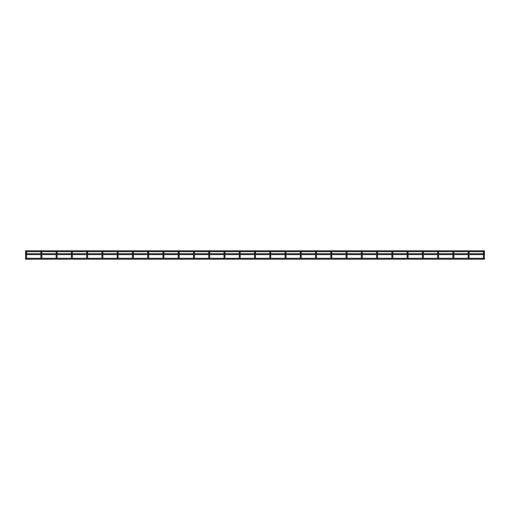 <?xml version="1.0" encoding="UTF-8"?>
<svg xmlns="http://www.w3.org/2000/svg" width="510" height="510" viewBox="0 0 510 510"><rect width="100%" height="100%" fill="white"/><g stroke="black" fill="none" stroke-linecap="round" stroke-linejoin="round"><path stroke-width="0.76" d="M26.106 251.551A0.453 0.453 0 0 0 25.653 252.004A0.453 0.453 0 0 0 26.106 252.45A0.453 0.453 0 0 0 26.552 252.004L26.552 252.004A0.453 0.453 0 0 0 26.437 251.698A0.453 0.453 0 0 1 26.552 252.004A0.453 0.453 0 0 0 26.106 251.551L26.106 251.551A0.453 0.453 0 0 1 26.552 252.004L26.552 252.004A0.453 0.453 0 0 1 26.106 252.45M25.768 251.698L25.768 251.698A0.453 0.453 0 0 0 25.653 252.004L25.653 253.719L25.653 252.004M41.361 251.551A0.453 0.453 0 0 0 40.915 252.004A0.453 0.453 0 0 0 41.361 252.45A0.453 0.453 0 0 0 41.814 252.004L41.814 252.004A0.453 0.453 0 0 0 41.693 251.698L41.693 251.698A0.453 0.453 0 0 0 41.667 251.672A0.453 0.453 0 0 1 41.68 251.685L41.693 251.698A0.453 0.453 0 0 0 41.68 251.685A0.453 0.453 0 0 1 41.814 252.004A0.453 0.453 0 0 0 41.361 251.551L41.361 251.551A0.453 0.453 0 0 1 41.814 252.004L41.814 252.004A0.453 0.453 0 0 1 41.361 252.45M41.029 251.698L41.029 251.698A0.453 0.453 0 0 0 40.915 252.004L40.915 253.719M56.623 251.551A0.453 0.453 0 0 0 56.17 252.004A0.453 0.453 0 0 0 56.623 252.45A0.453 0.453 0 0 0 57.075 252.004L57.075 252.004A0.453 0.453 0 0 0 56.929 251.672A0.453 0.453 0 0 1 57.075 252.004A0.453 0.453 0 0 0 56.623 251.551L56.623 251.551A0.453 0.453 0 0 1 57.075 252.004L57.075 252.004A0.453 0.453 0 0 1 56.623 252.45M56.304 251.685L56.291 251.698A0.453 0.453 0 0 0 56.17 252.004L56.17 253.719L56.17 252.004M71.885 251.551A0.453 0.453 0 0 0 71.432 252.004A0.453 0.453 0 0 0 71.885 252.45A0.453 0.453 0 0 0 72.331 252.004L72.331 252.004A0.453 0.453 0 0 0 72.216 251.698L72.216 251.698A0.453 0.453 0 0 1 72.331 252.004A0.453 0.453 0 0 0 71.885 251.551L71.885 251.551A0.453 0.453 0 0 1 72.331 252.004L72.331 252.004A0.453 0.453 0 0 1 71.885 252.45M71.578 251.672A0.453 0.453 0 0 0 71.432 252.004L71.432 253.719L71.432 252.004M87.14 251.551A0.453 0.453 0 0 0 86.694 252.004A0.453 0.453 0 0 0 87.14 252.45A0.453 0.453 0 0 0 87.593 252.004L87.593 252.004A0.453 0.453 0 0 0 87.446 251.672A0.453 0.453 0 0 1 87.593 252.004A0.453 0.453 0 0 0 87.14 251.551L87.14 251.551A0.453 0.453 0 0 1 87.593 252.004L87.593 252.004A0.453 0.453 0 0 1 87.14 252.45M86.827 251.685A0.453 0.453 0 0 0 86.808 251.698L86.808 251.698A0.453 0.453 0 0 0 86.694 252.004L86.694 253.719L86.694 252.004M102.402 251.551A0.453 0.453 0 0 0 101.949 252.004A0.453 0.453 0 0 0 102.402 252.45A0.453 0.453 0 0 0 102.854 252.004L102.854 252.004A0.453 0.453 0 0 0 102.733 251.698L102.733 251.698A0.453 0.453 0 0 0 102.708 251.672A0.453 0.453 0 0 1 102.72 251.685L102.733 251.698A0.453 0.453 0 0 0 102.72 251.685A0.453 0.453 0 0 1 102.854 252.004A0.453 0.453 0 0 0 102.402 251.551L102.402 251.551A0.453 0.453 0 0 1 102.854 252.004L102.854 252.004A0.453 0.453 0 0 1 102.402 252.45M102.07 251.698L102.07 251.698A0.453 0.453 0 0 0 101.949 252.004L101.949 253.719L101.949 252.004M117.663 251.551A0.453 0.453 0 0 0 117.211 252.004A0.453 0.453 0 0 0 117.663 252.45A0.453 0.453 0 0 0 118.11 252.004L118.11 252.004A0.453 0.453 0 0 0 117.995 251.698A0.453 0.453 0 0 1 118.11 252.004A0.453 0.453 0 0 0 117.663 251.551L117.663 251.551A0.453 0.453 0 0 1 118.11 252.004L118.11 252.004A0.453 0.453 0 0 1 117.663 252.45M117.332 251.698L117.332 251.698A0.453 0.453 0 0 0 117.211 252.004L117.211 253.719L117.211 252.004M132.919 251.551A0.453 0.453 0 0 0 132.472 252.004A0.453 0.453 0 0 0 132.919 252.45A0.453 0.453 0 0 0 133.371 252.004L133.371 252.004A0.453 0.453 0 0 0 133.225 251.672A0.453 0.453 0 0 1 133.371 252.004A0.453 0.453 0 0 0 132.919 251.551L132.919 251.551A0.453 0.453 0 0 1 133.371 252.004L133.371 252.004A0.453 0.453 0 0 1 132.919 252.45M132.619 251.672A0.453 0.453 0 0 0 132.606 251.685L132.606 251.685A0.453 0.453 0 0 0 132.587 251.698L132.587 251.698A0.453 0.453 0 0 0 132.472 252.004L132.472 253.719M148.18 251.551A0.453 0.453 0 0 0 147.734 252.004A0.453 0.453 0 0 0 148.18 252.45A0.453 0.453 0 0 0 148.633 252.004L148.633 252.004A0.453 0.453 0 0 0 148.512 251.698L148.512 251.698A0.453 0.453 0 0 0 148.499 251.685L148.499 251.685A0.453 0.453 0 0 0 148.486 251.672A0.453 0.453 0 0 1 148.499 251.685L148.512 251.698A0.453 0.453 0 0 0 148.499 251.685L148.499 251.685A0.453 0.453 0 0 1 148.633 252.004A0.453 0.453 0 0 0 148.18 251.551L148.18 251.551A0.453 0.453 0 0 1 148.633 252.004L148.633 252.004A0.453 0.453 0 0 1 148.18 252.45M147.862 251.685A0.453 0.453 0 0 0 147.734 252.004L147.734 253.719L147.734 252.004M163.442 251.551A0.453 0.453 0 0 0 162.99 252.004A0.453 0.453 0 0 0 163.442 252.45A0.453 0.453 0 0 0 163.888 252.004L163.888 252.004A0.453 0.453 0 0 0 163.774 251.698L163.774 251.698A0.453 0.453 0 0 0 163.742 251.672A0.453 0.453 0 0 1 163.761 251.685L163.774 251.698A0.453 0.453 0 0 0 163.761 251.685A0.453 0.453 0 0 1 163.888 252.004A0.453 0.453 0 0 0 163.442 251.551L163.442 251.551A0.453 0.453 0 0 1 163.888 252.004L163.888 252.004A0.453 0.453 0 0 1 163.442 252.45M163.136 251.672A0.453 0.453 0 0 0 163.111 251.698L163.111 251.698A0.453 0.453 0 0 0 162.99 252.004L162.99 253.719L162.99 252.004M178.704 251.551A0.453 0.453 0 0 0 178.251 252.004A0.453 0.453 0 0 0 178.704 252.45A0.453 0.453 0 0 0 178.991 251.659A0.453 0.453 0 0 1 179.15 252.004A0.453 0.453 0 0 0 178.704 251.551L178.704 251.551A0.453 0.453 0 0 1 179.15 252.004A0.453 0.453 0 0 1 178.704 252.45A0.453 0.453 0 0 0 179.15 252.004A0.453 0.453 0 0 1 178.704 252.45A0.453 0.453 0 0 1 178.366 251.698M193.959 251.551A0.453 0.453 0 0 0 193.513 252.004A0.453 0.453 0 0 0 193.959 252.45A0.453 0.453 0 0 0 194.278 251.685A0.453 0.453 0 0 1 194.412 252.004A0.453 0.453 0 0 0 193.959 251.551L193.959 251.551A0.453 0.453 0 0 1 194.412 252.004A0.453 0.453 0 0 1 193.959 252.45A0.453 0.453 0 0 0 194.412 252.004A0.453 0.453 0 0 1 193.959 252.45A0.453 0.453 0 0 1 193.628 251.698L193.641 251.685A0.453 0.453 0 0 1 193.66 251.672M209.221 251.551A0.453 0.453 0 0 0 208.768 252.004A0.453 0.453 0 0 0 209.221 252.45A0.453 0.453 0 0 0 209.291 251.558A0.453 0.453 0 0 1 209.674 252.004A0.453 0.453 0 0 0 209.221 251.551L209.221 251.551A0.453 0.453 0 0 1 209.674 252.004A0.453 0.453 0 0 1 209.221 252.45A0.453 0.453 0 0 0 209.674 252.004A0.453 0.453 0 0 1 209.221 252.45A0.453 0.453 0 0 1 208.902 251.685A0.453 0.453 0 0 0 208.902 251.685L208.902 251.685M224.483 251.551A0.453 0.453 0 0 0 224.03 252.004A0.453 0.453 0 0 0 224.483 252.45A0.453 0.453 0 0 0 224.795 251.685A0.453 0.453 0 0 1 224.929 252.004A0.453 0.453 0 0 0 224.483 251.551L224.483 251.551A0.453 0.453 0 0 1 224.929 252.004A0.453 0.453 0 0 1 224.483 252.45A0.453 0.453 0 0 0 224.929 252.004A0.453 0.453 0 0 1 224.483 252.45A0.453 0.453 0 0 1 224.145 251.698M239.738 251.551A0.453 0.453 0 0 0 239.292 252.004A0.453 0.453 0 0 0 239.738 252.45A0.453 0.453 0 0 0 240.044 251.672A0.453 0.453 0 0 1 240.191 252.004A0.453 0.453 0 0 0 239.738 251.551L239.738 251.551A0.453 0.453 0 0 1 240.191 252.004A0.453 0.453 0 0 1 239.738 252.45A0.453 0.453 0 0 0 240.191 252.004A0.453 0.453 0 0 1 239.738 252.45A0.453 0.453 0 0 1 239.407 251.698A0.453 0.453 0 0 0 239.407 251.698M255 251.551A0.453 0.453 0 0 0 254.547 252.004A0.453 0.453 0 0 0 255 252.45A0.453 0.453 0 0 0 255.319 251.685A0.453 0.453 0 0 1 255.453 252.004A0.453 0.453 0 0 0 255 251.551L255 251.551A0.453 0.453 0 0 1 255.453 252.004A0.453 0.453 0 0 1 255 252.45A0.453 0.453 0 0 0 255.453 252.004A0.453 0.453 0 0 1 255 252.45A0.453 0.453 0 0 1 254.668 251.698A0.453 0.453 0 0 0 254.681 251.685L254.681 251.685M270.262 251.551A0.453 0.453 0 0 0 269.809 252.004A0.453 0.453 0 0 0 270.262 252.45A0.453 0.453 0 0 0 270.574 251.685L270.574 251.685A0.453 0.453 0 0 0 270.561 251.672A0.453 0.453 0 0 1 270.574 251.685L270.574 251.685A0.453 0.453 0 0 1 270.708 252.004A0.453 0.453 0 0 0 270.262 251.551L270.262 251.551A0.453 0.453 0 0 1 270.708 252.004A0.453 0.453 0 0 1 270.262 252.45A0.453 0.453 0 0 0 270.708 252.004A0.453 0.453 0 0 1 270.262 252.45A0.453 0.453 0 0 1 269.924 251.698M285.517 251.551A0.453 0.453 0 0 0 285.071 252.004A0.453 0.453 0 0 0 285.517 252.45A0.453 0.453 0 0 0 285.855 251.698A0.453 0.453 0 0 1 285.97 252.004A0.453 0.453 0 0 0 285.517 251.551L285.517 251.551A0.453 0.453 0 0 1 285.97 252.004A0.453 0.453 0 0 1 285.517 252.45A0.453 0.453 0 0 0 285.97 252.004A0.453 0.453 0 0 1 285.517 252.45A0.453 0.453 0 0 1 285.205 251.685M300.779 251.551A0.453 0.453 0 0 0 300.326 252.004A0.453 0.453 0 0 0 300.779 252.45A0.453 0.453 0 0 0 301.098 251.685A0.453 0.453 0 0 1 301.231 252.004A0.453 0.453 0 0 0 300.779 251.551L300.779 251.551A0.453 0.453 0 0 1 301.231 252.004A0.453 0.453 0 0 1 300.779 252.45A0.453 0.453 0 0 0 301.231 252.004A0.453 0.453 0 0 1 300.779 252.45A0.453 0.453 0 0 1 300.447 251.698M316.041 251.551A0.453 0.453 0 0 0 315.588 252.004A0.453 0.453 0 0 0 316.041 252.45A0.453 0.453 0 0 0 316.327 251.659A0.453 0.453 0 0 1 316.487 252.004A0.453 0.453 0 0 0 316.041 251.551L316.041 251.551A0.453 0.453 0 0 1 316.487 252.004A0.453 0.453 0 0 1 316.041 252.45A0.453 0.453 0 0 0 316.487 252.004A0.453 0.453 0 0 1 316.041 252.45A0.453 0.453 0 0 1 315.722 251.685M331.296 252.45A0.453 0.453 0 0 0 331.749 252.004A0.453 0.453 0 0 1 331.296 252.45A0.453 0.453 0 0 0 331.749 252.004A0.453 0.453 0 0 0 331.296 251.551L331.296 251.551A0.453 0.453 0 0 0 330.85 252.004A0.453 0.453 0 0 0 331.296 252.45A0.453 0.453 0 0 0 331.749 252.004A0.453 0.453 0 0 0 331.226 251.558M330.984 251.685A0.453 0.453 0 0 0 330.85 252.004L330.85 253.719L330.85 252.004M346.558 252.45A0.453 0.453 0 0 0 347.01 252.004A0.453 0.453 0 0 1 346.558 252.45A0.453 0.453 0 0 0 347.01 252.004A0.453 0.453 0 0 0 346.558 251.551L346.558 251.551A0.453 0.453 0 0 0 346.111 252.004A0.453 0.453 0 0 0 346.558 252.45A0.453 0.453 0 0 0 347.01 252.004A0.453 0.453 0 0 0 346.488 251.558M346.258 251.672A0.453 0.453 0 0 0 346.226 251.698L346.226 251.698A0.453 0.453 0 0 0 346.111 252.004L346.111 253.719L346.111 252.004M361.819 251.551A0.453 0.453 0 0 0 361.367 252.004A0.453 0.453 0 0 0 361.819 252.45A0.453 0.453 0 0 0 362.266 252.004A0.453 0.453 0 0 0 361.819 251.551L361.819 251.551A0.453 0.453 0 0 1 362.266 252.004A0.453 0.453 0 0 1 361.819 252.45A0.453 0.453 0 0 0 362.266 252.004A0.453 0.453 0 0 1 361.819 252.45M361.488 251.698A0.453 0.453 0 0 0 361.367 252.004L361.367 253.719L361.367 252.004M377.081 251.551A0.453 0.453 0 0 0 376.629 252.004A0.453 0.453 0 0 0 377.081 252.45A0.453 0.453 0 0 0 377.527 252.004A0.453 0.453 0 0 0 377.081 251.551L377.081 251.551A0.453 0.453 0 0 1 377.527 252.004A0.453 0.453 0 0 1 377.081 252.45A0.453 0.453 0 0 0 377.527 252.004A0.453 0.453 0 0 1 377.081 252.45M376.743 251.698L376.743 251.698A0.453 0.453 0 0 0 376.629 252.004L376.629 253.719L376.629 252.004M392.337 251.551A0.453 0.453 0 0 0 391.89 252.004A0.453 0.453 0 0 0 392.337 252.45A0.453 0.453 0 0 0 392.789 252.004A0.453 0.453 0 0 0 392.337 251.551L392.337 251.551A0.453 0.453 0 0 1 392.789 252.004A0.453 0.453 0 0 1 392.337 252.45A0.453 0.453 0 0 0 392.789 252.004A0.453 0.453 0 0 1 392.337 252.45M392.005 251.698A0.453 0.453 0 0 0 391.89 252.004L391.89 253.719M407.598 251.551A0.453 0.453 0 0 0 407.146 252.004A0.453 0.453 0 0 0 407.598 252.45A0.453 0.453 0 0 0 407.917 251.685L407.917 251.685A0.453 0.453 0 0 0 407.904 251.672L407.917 251.685A0.453 0.453 0 0 0 407.904 251.672A0.453 0.453 0 0 1 408.051 252.004A0.453 0.453 0 0 0 407.598 251.551L407.598 251.551A0.453 0.453 0 0 1 408.051 252.004A0.453 0.453 0 0 1 407.598 252.45M407.267 251.698A0.453 0.453 0 0 0 407.146 252.004L407.146 253.719M422.86 251.551A0.453 0.453 0 0 0 422.407 252.004A0.453 0.453 0 0 0 422.86 252.45A0.453 0.453 0 0 0 423.16 251.672A0.453 0.453 0 0 1 423.306 252.004A0.453 0.453 0 0 0 422.86 251.551L422.86 251.551A0.453 0.453 0 0 1 423.306 252.004A0.453 0.453 0 0 1 422.86 252.45M422.522 251.698A0.453 0.453 0 0 0 422.407 252.004L422.407 253.719M438.115 251.551A0.453 0.453 0 0 0 437.669 252.004A0.453 0.453 0 0 0 438.115 252.45A0.453 0.453 0 0 0 438.421 251.672A0.453 0.453 0 0 1 438.568 252.004A0.453 0.453 0 0 0 438.115 251.551L438.115 251.551A0.453 0.453 0 0 1 438.568 252.004A0.453 0.453 0 0 1 438.115 252.45M437.784 251.698L437.784 251.698A0.453 0.453 0 0 0 437.669 252.004L437.669 253.719M453.377 251.551A0.453 0.453 0 0 0 452.925 252.004A0.453 0.453 0 0 0 453.377 252.45A0.453 0.453 0 0 0 453.709 251.698A0.453 0.453 0 0 1 453.83 252.004A0.453 0.453 0 0 0 453.377 251.551L453.377 251.551A0.453 0.453 0 0 1 453.83 252.004A0.453 0.453 0 0 1 453.377 252.45A0.453 0.453 0 0 0 453.83 252.004A0.453 0.453 0 0 1 453.377 252.45M453.058 251.685A0.453 0.453 0 0 0 452.925 252.004L452.925 253.719M468.639 251.551A0.453 0.453 0 0 0 468.186 252.004A0.453 0.453 0 0 0 468.639 252.45A0.453 0.453 0 0 0 468.97 251.698L468.97 251.698A0.453 0.453 0 0 0 468.926 251.659A0.453 0.453 0 0 1 468.97 251.698L468.97 251.698A0.453 0.453 0 0 1 469.085 252.004A0.453 0.453 0 0 0 468.639 251.551L468.639 251.551A0.453 0.453 0 0 1 469.085 252.004A0.453 0.453 0 0 1 468.639 252.45A0.453 0.453 0 0 0 469.085 252.004A0.453 0.453 0 0 1 468.639 252.45M468.32 251.685A0.453 0.453 0 0 0 468.186 252.004L468.186 253.719M483.894 251.551A0.453 0.453 0 0 0 483.448 252.004A0.453 0.453 0 0 0 483.894 252.45A0.453 0.453 0 0 0 484.232 251.698L484.232 251.698A0.453 0.453 0 0 0 484.188 251.659A0.453 0.453 0 0 1 484.232 251.698L484.232 251.698A0.453 0.453 0 0 1 484.347 252.004A0.453 0.453 0 0 0 483.894 251.551L483.894 251.551A0.453 0.453 0 0 1 484.347 252.004A0.453 0.453 0 0 1 483.894 252.45A0.453 0.453 0 0 0 484.347 252.004A0.453 0.453 0 0 1 483.894 252.45M483.582 251.685A0.453 0.453 0 0 0 483.448 252.004L483.448 253.719M484.232 251.704L484.5 250.805L25.5 250.805L25.768 251.704M25.5 254.171L25.5 254.617L484.5 254.617L484.5 253.719L25.5 253.719L25.5 254.171M25.653 254.617L25.653 258.296L25.653 254.617M25.653 252.833L26.552 252.833L26.552 253.719M26.552 254.617L26.552 258.296M40.915 254.617L40.915 258.296M40.915 252.004L40.915 252.833L41.814 252.833L41.814 253.719M41.814 254.617L41.814 258.296M56.17 254.617L56.17 258.296L56.17 254.617M56.17 252.833L57.075 252.833L57.075 253.719M57.075 254.617L57.075 258.296M71.432 254.617L71.432 258.296L71.432 254.617M72.331 252.004L72.331 253.719L72.331 252.833L71.432 252.833M72.331 254.617L72.331 258.296L72.331 254.617M86.694 254.617L86.694 258.296L86.694 254.617M87.593 252.004L87.593 253.719L87.593 252.833L86.694 252.833M87.593 254.617L87.593 258.296L87.593 254.617M101.949 254.617L101.949 258.296L101.949 254.617M102.854 252.004L102.854 253.719L102.854 252.833L101.949 252.833M102.854 254.617L102.854 258.296L102.854 254.617M117.211 254.617L117.211 258.296L117.211 254.617M117.211 252.833L118.11 252.833L118.11 253.719M118.11 254.617L118.11 258.296M132.472 254.617L132.472 258.296M132.472 252.004L132.472 252.833L133.371 252.833L133.371 253.719M133.371 254.617L133.371 258.296M147.734 254.617L147.734 258.296L147.734 254.617M148.633 252.004L148.633 253.719L148.633 252.833L147.734 252.833M148.633 254.617L148.633 258.296L148.633 254.617M162.99 254.617L162.99 258.296L162.99 254.617M163.888 252.004L163.888 253.719L163.888 252.833L162.99 252.833M163.888 254.617L163.888 258.296L163.888 254.617M179.15 253.719L179.15 252.833L178.251 252.833L178.251 253.719M178.251 254.617L178.251 258.296M179.15 254.617L179.15 258.296M194.412 253.719L194.412 252.833L193.513 252.833L193.513 253.719M193.513 254.617L193.513 258.296M194.412 254.617L194.412 258.296M208.768 252.833L208.768 253.719L208.768 252.004L208.768 252.833L209.674 252.833L209.674 253.719M208.768 254.617L208.768 258.296L208.768 254.617M209.674 254.617L209.674 258.296M224.03 252.833L224.03 253.719L224.03 252.004L224.03 252.833L224.929 252.833L224.929 253.719L224.929 252.833M224.03 254.617L224.03 258.296L224.03 254.617M224.929 254.617L224.929 258.296L224.929 254.617M239.292 252.833L239.292 253.719L239.292 252.004L239.292 252.833L240.191 252.833L240.191 253.719M239.292 254.617L239.292 258.296L239.292 254.617M240.191 254.617L240.191 258.296M254.547 252.833L254.547 253.719L254.547 252.004L254.547 252.833L255.453 252.833L255.453 253.719M254.547 254.617L254.547 258.296L254.547 254.617M255.453 254.617L255.453 258.296M269.809 252.833L269.809 253.719L269.809 252.004L269.809 252.833L270.708 252.833L270.708 253.719L270.708 252.833M269.809 254.617L269.809 258.296L269.809 254.617M270.708 254.617L270.708 258.296L270.708 254.617M285.071 252.833L285.071 253.719L285.071 252.004L285.071 252.833L285.97 252.833L285.97 253.719L285.97 252.833M285.071 254.617L285.071 258.296L285.071 254.617M285.97 254.617L285.97 258.296L285.97 254.617M300.326 252.833L300.326 253.719L300.326 252.004L300.326 252.833L301.231 252.833L301.231 253.719L301.231 252.833M300.326 254.617L300.326 258.296L300.326 254.617M301.231 254.617L301.231 258.296L301.231 254.617M315.588 252.833L315.588 253.719L315.588 252.004L315.588 252.833L316.487 252.833L316.487 253.719L316.487 252.833M315.588 254.617L315.588 258.296L315.588 254.617M316.487 254.617L316.487 258.296L316.487 254.617M330.85 254.617L330.85 258.296L330.85 254.617M331.749 252.833L331.749 253.719L331.749 252.833L330.85 252.833M331.749 254.617L331.749 258.296L331.749 254.617M346.111 254.617L346.111 258.296L346.111 254.617M346.111 252.833L347.01 252.833L347.01 253.719M347.01 254.617L347.01 258.296M361.367 254.617L361.367 258.296L361.367 254.617M362.266 252.833L362.266 253.719L362.266 252.833L361.367 252.833M362.266 254.617L362.266 258.296L362.266 254.617M376.629 254.617L376.629 258.296L376.629 254.617M377.527 252.833L377.527 253.719L377.527 252.833L376.629 252.833M377.527 254.617L377.527 258.296L377.527 254.617M391.89 254.617L391.89 258.296M391.89 252.004L391.89 252.833L392.789 252.833L392.789 253.719M392.789 254.617L392.789 258.296M407.146 254.617L407.146 258.296M407.146 252.833L408.051 252.833L408.051 253.719M408.051 254.617L408.051 258.296M422.407 254.617L422.407 258.296M422.407 252.833L423.306 252.833L423.306 253.719M423.306 254.617L423.306 258.296M437.669 254.617L437.669 258.296M438.568 252.833L438.568 253.719L438.568 252.833L437.669 252.833M438.568 254.617L438.568 258.296L438.568 254.617M452.925 254.617L452.925 258.296M452.925 252.004L452.925 252.833L453.83 252.833L453.83 253.719M453.83 254.617L453.83 258.296M468.186 254.617L468.186 258.296M468.186 252.004L468.186 252.833L469.085 252.833L469.085 253.719M469.085 254.617L469.085 258.296M25.5 258.748L25.5 259.195L484.5 259.195L484.5 258.296L25.5 258.296L25.5 258.748M483.448 254.617L483.448 258.296M483.448 252.833L484.347 252.833L484.347 253.719M484.347 254.617L484.347 258.296M178.251 252.833L178.251 252.004L178.251 252.833M193.513 252.833L193.513 252.004L193.513 252.833M26.443 251.704L41.023 251.704M41.699 251.704L56.285 251.704M56.961 251.704L71.547 251.704M72.222 251.704L86.802 251.704M87.478 251.704L102.064 251.704M102.739 251.704L117.325 251.704M118.001 251.704L132.581 251.704M133.257 251.704L147.843 251.704M148.518 251.704L163.104 251.704M163.78 251.704L178.366 251.704M179.042 251.704L193.621 251.704M194.297 251.704L208.883 251.704M209.559 251.704L224.145 251.704M224.821 251.704L239.4 251.704M240.076 251.704L254.662 251.704M255.338 251.704L269.924 251.704M270.6 251.704L285.179 251.704M285.855 251.704L300.441 251.704M301.117 251.704L315.703 251.704M316.378 251.704L330.958 251.704M331.634 251.704L346.22 251.704M346.896 251.704L361.482 251.704M362.157 251.704L376.743 251.704M377.419 251.704L391.999 251.704M392.675 251.704L407.26 251.704M407.936 251.704L422.522 251.704M423.198 251.704L437.778 251.704M438.453 251.704L453.039 251.704M453.715 251.704L468.301 251.704M468.977 251.704L483.556 251.704M484.347 252.833L484.347 252.004M469.085 252.833L469.085 252.004L469.085 252.833M453.83 252.833L453.83 252.004L453.83 252.833M423.306 252.833L423.306 252.004L423.306 252.833M408.051 252.833L408.051 252.004L408.051 252.833M392.789 252.833L392.789 252.004L392.789 252.833M347.01 252.833L347.01 252.004L347.01 252.833M255.453 252.833L255.453 252.004L255.453 252.833M240.191 252.833L240.191 252.004L240.191 252.833M209.674 252.833L209.674 252.004L209.674 252.833M194.412 252.833L194.412 252.004L194.412 252.833M179.15 252.833L179.15 252.004L179.15 252.833M133.371 252.833L133.371 252.004M118.11 252.833L118.11 252.004M57.075 252.833L57.075 252.004M41.814 252.833L41.814 252.004M26.552 252.833L26.552 252.004"/></g></svg>
